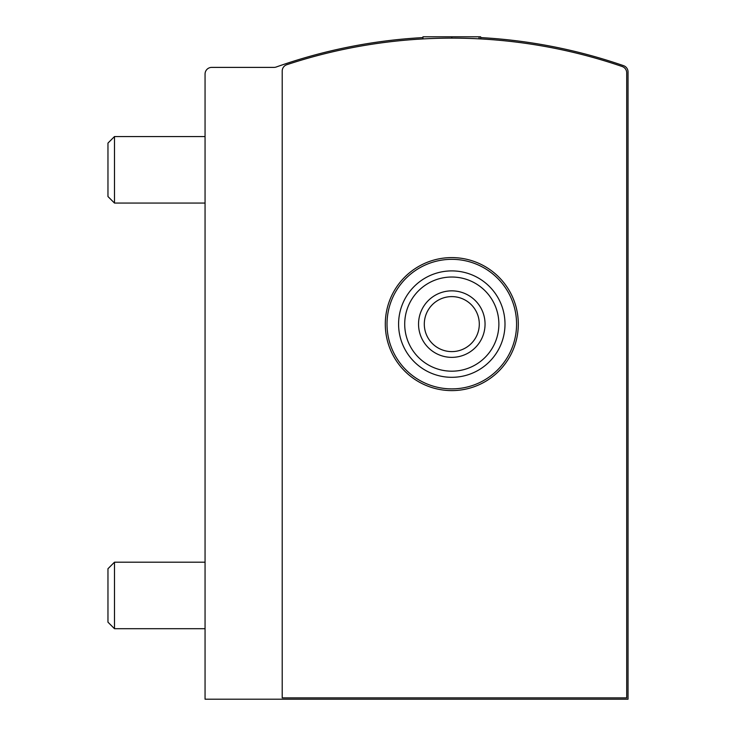 <?xml version="1.0" encoding="UTF-8"?>
<svg xmlns="http://www.w3.org/2000/svg" width="736" height="736" viewBox="0 0 736 736"><rect width="100%" height="100%" fill="white"/><g stroke="black" fill="none" stroke-linecap="round" stroke-linejoin="round"><path stroke-width="1.1" d="M622.214 66.534A525.394 525.394 0 0 0 286.773 64.722A6.652 6.652 0 0 0 282.21 71.033L282.21 697.866L626.704 697.866L626.704 72.827A6.652 6.652 0 0 0 622.214 66.534M451.794 38.134L451.794 36.8L422.952 36.8L422.952 38.925L420.541 39.063M422.952 37.591A525.394 525.394 0 0 0 276.202 67.013A6.652 6.652 0 0 1 273.985 67.39L211.71 67.39A6.652 6.652 0 0 0 205.059 74.042L205.059 699.2L628.038 699.2L628.038 71.953A6.652 6.652 0 0 0 623.558 65.67A525.394 525.394 0 0 0 480.645 37.591M451.794 36.8L480.645 36.8L480.645 38.925M479.062 38.842L479.062 36.8M404.708 324.107A47.086 47.086 0 0 1 475.336 283.332A47.086 47.086 0 0 1 475.336 364.881A47.086 47.086 0 0 1 404.708 324.107M418.545 324.107A33.249 33.249 0 0 1 468.427 295.311A33.249 33.249 0 0 1 468.427 352.903A33.249 33.249 0 0 1 418.545 324.107M398.59 324.107A53.204 53.204 0 0 1 478.4 278.033A53.204 53.204 0 0 1 478.4 370.18A53.204 53.204 0 0 1 398.59 324.107M387.016 324.107A64.786 64.786 0 0 1 484.187 268.005A64.786 64.786 0 0 1 484.187 380.208A64.786 64.786 0 0 1 387.016 324.107M385.296 324.107A66.507 66.507 0 0 1 485.052 266.506A66.507 66.507 0 0 1 485.052 381.699A66.507 66.507 0 0 1 385.296 324.107M424.304 324.107A27.49 27.49 0 0 1 465.548 300.297A27.49 27.49 0 0 1 465.548 347.916A27.49 27.49 0 0 1 424.304 324.107M205.059 203.062L114.485 203.062L114.485 136.556L205.059 136.556M114.485 203.062L107.962 196.54L107.962 143.088L114.485 136.556M205.059 628.7L114.485 628.7L114.485 562.194L205.059 562.194M114.485 628.7L107.962 622.178L107.962 568.726L114.485 562.194"/></g></svg>
